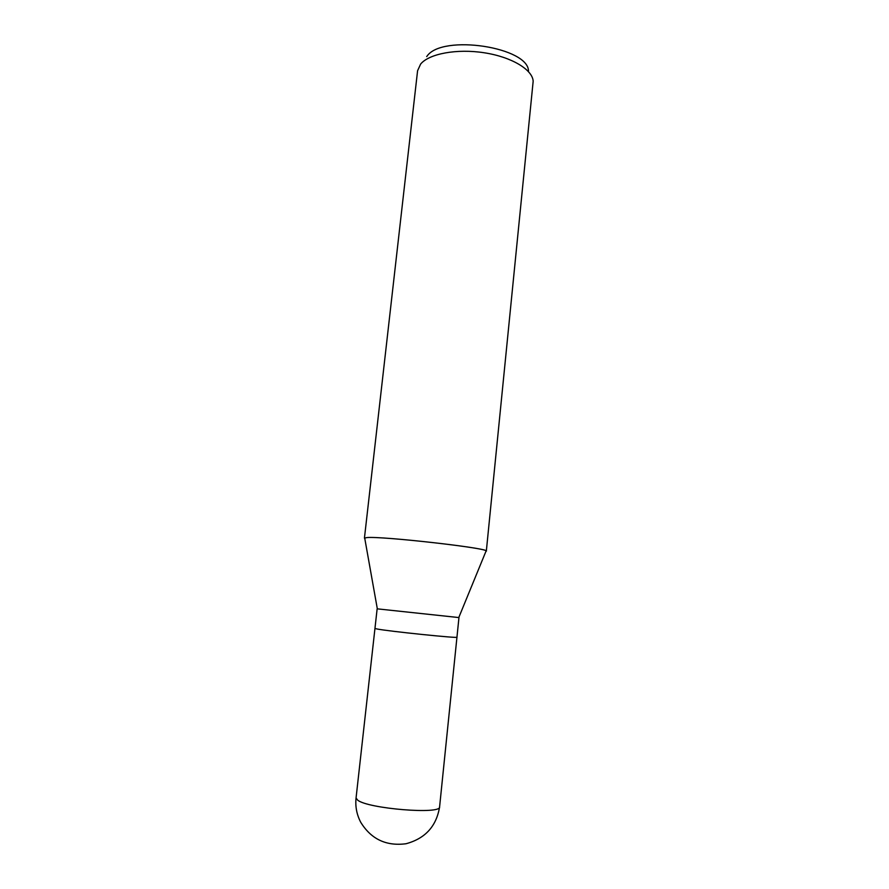 <?xml version="1.0" encoding="UTF-8"?>
<svg xmlns="http://www.w3.org/2000/svg" width="889" height="889" viewBox="0 0 889 889"><rect width="100%" height="100%" fill="white"/><g stroke="black" fill="none" stroke-linecap="round" stroke-linejoin="round"><path stroke-width="1.33" d="M458.768 617.555L377.325 608.854M374.958 628.434L376.703 628.923C387.482 631.19 459.613 638.613 456.957 637.202C459.613 638.613 387.482 631.19 376.703 628.923L374.958 628.434L377.136 608.865M486.327 551.158L486.127 550.88C485.305 547.691 381.425 536.056 366.89 537.578L364.434 538.123L417.586 70.742L420.619 64.086C429.009 53.74 456.824 48.484 484.183 52.762C511.564 56.94 532.589 69.653 533.167 81.232L486.327 551.158C491.217 548.446 382.292 536 366.89 537.578L364.434 538.123M528.466 71.587C529.744 47.261 442.1 33.738 426.998 56.207L426.687 56.596M439.599 806.856L439.599 806.856C441.666 814.702 367.935 808.757 357.656 800.133L356.067 797.933C355.167 806.467 356.722 814.58 360.723 822.269C371.124 839.183 386.237 846.339 406.051 843.739C425.264 838.527 436.443 826.237 439.599 806.856L458.957 617.611M377.347 608.921L364.679 537.901M458.746 617.622L486.127 550.88M374.958 628.445L356.067 797.933"/></g></svg>

